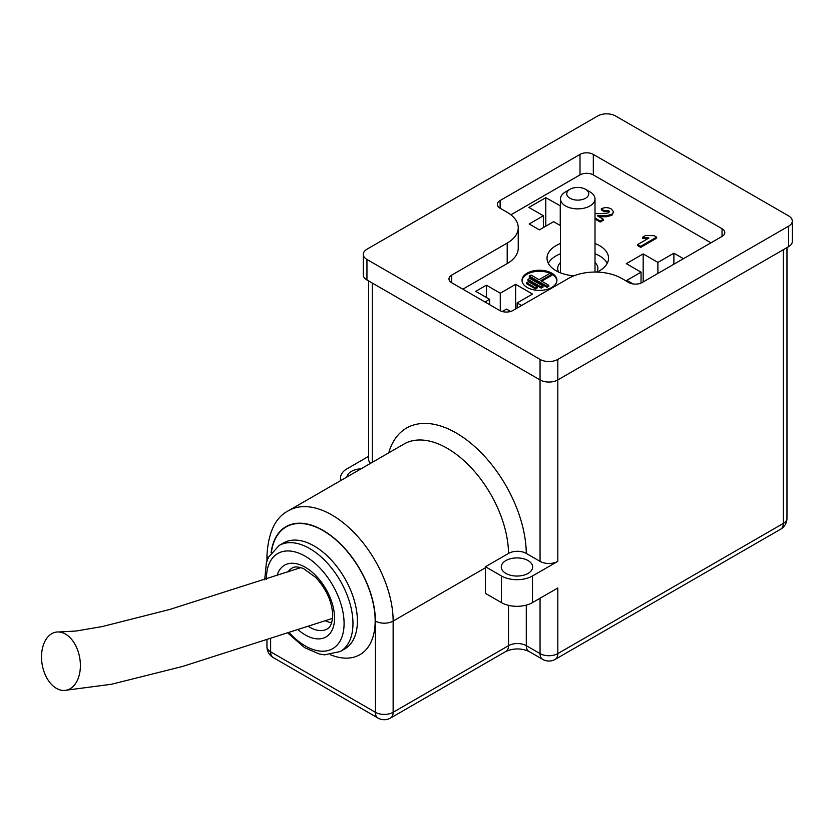 <?xml version="1.0" encoding="UTF-8"?>
<svg xmlns="http://www.w3.org/2000/svg" width="834" height="834" viewBox="0 0 834 834"><rect width="100%" height="100%" fill="white"/><g stroke="black" fill="none" stroke-linecap="round" stroke-linejoin="round"><path stroke-width="1.25" d="M595.007 262.46A20.089 11.593 180 0 1 597.874 268.433A20.089 11.593 180 0 1 596.852 272.082M558.749 272.134A20.089 11.593 180 0 1 557.696 268.433A20.089 11.593 180 0 1 560.479 262.554M595.007 213.692L605.901 213.483L608.361 212.774L609.404 211.534L608.559 210.47L604.108 210.741L601.335 208.792C604.754 207.197 608.069 207.259 611.28 208.969L613.636 211.878L611.843 214.307L606.287 215.725L597.363 215.818L603.295 219.238L603.295 220.27L600.219 222.042L595.007 219.029M609.227 212.055L608.559 211.492L604.108 211.763L601.335 209.814L601.335 208.792M613.636 211.878L611.843 215.328L606.287 216.746L598.895 216.704M527.109 287.438A17.462 10.081 0 0 0 546.145 289.627A17.462 10.081 0 0 0 556.924 280.318A17.462 10.081 0 0 0 539.462 270.237A17.462 10.081 0 0 0 522.001 280.318A17.462 10.081 0 0 0 527.109 287.438M642.534 237.231L645.61 235.459L654.19 235.699L656.66 237.117L656.66 238.138L640.7 247.354L637.624 245.582L637.624 244.56L648.988 238.003L642.534 237.231L642.534 238.263L647.267 238.993M560.479 243.507A30.754 17.754 0 0 0 547.031 258.186A30.754 17.754 0 0 0 556.038 270.748A30.754 17.754 0 0 0 573.969 275.804M596.925 272.092A30.754 17.754 0 0 0 608.549 258.186A30.754 17.754 0 0 0 595.007 243.476M500.275 310.79L500.275 293.203L486.399 285.186L475.745 291.337L489.621 299.354L485.013 302.012M500.275 293.203L515.641 284.331L532.509 294.068L517.143 302.94L521.573 305.505M510.596 311.468L506.488 309.091L502.266 311.53M710.943 242.809L593.318 174.9A9.414 5.431 0 0 0 580.005 174.9L510.908 214.797M518.237 227.692A37.666 21.747 180 0 1 507.208 243.069L451.726 275.105A9.414 5.431 0 0 0 448.973 278.942A9.414 5.431 0 0 0 451.726 282.789L499.67 310.467A9.414 5.431 0 0 0 512.983 310.467L568.465 278.431A37.666 21.747 180 0 1 621.726 278.431L628.826 282.528A9.414 5.431 0 0 0 642.149 282.528L722.046 236.408A9.414 5.431 0 0 0 724.798 232.561A9.414 5.431 0 0 0 722.046 228.714L593.318 154.405A9.414 5.431 0 0 0 580.005 154.405L500.108 200.525A9.414 5.431 0 0 0 497.356 204.372A9.414 5.431 0 0 0 500.108 208.219L507.208 212.316A37.666 21.747 180 0 1 518.237 227.692L518.237 248.198A37.666 21.747 180 0 1 507.208 263.565L462.828 289.2M560.479 225.639L553.599 221.667L539.389 229.871L529.183 223.981L543.382 215.777L528.912 207.426L545.78 197.689L560.479 205.904M657.901 273.437L657.901 262.418L643.17 253.911L626.303 263.648L641.033 272.155L626.834 280.36L633.037 283.935M657.901 262.418L673.882 253.192L683.421 258.696M526.296 553.411L540.057 561.355A12.552 7.245 0 0 0 557.81 561.355L532.509 575.96A21.965 12.687 180 0 1 501.442 575.96L485.461 566.734L508.542 553.411A12.552 7.245 180 0 1 526.296 553.411A99.183 57.265 60 0 0 465.403 438.997A99.183 57.265 60 0 0 388.707 452.862M368.597 280.922L368.597 459.357A12.552 7.245 0 0 0 370.619 463.308M526.296 605.13L526.296 645.662A12.552 7.245 120 0 0 528.902 651.406L542.653 659.35A12.552 12.552 0 0 0 555.215 659.35A12.552 7.245 -120 0 0 557.81 653.606L557.81 588.001L532.509 602.607A21.965 12.687 180 0 1 501.442 602.607L485.461 593.381L485.461 566.734M341.002 480.405A21.965 12.687 180 0 1 340.543 477.809A21.965 12.687 180 0 1 346.975 468.844L368.597 456.354M792.3 221.031L792.3 241.526A12.552 7.245 180 0 1 788.62 246.655L788.62 226.15A12.552 7.245 0 0 0 792.3 221.031A12.552 7.245 0 0 0 788.62 215.902L615.513 115.957A12.552 7.245 0 0 0 597.759 115.957L366.95 249.22A12.552 7.245 0 0 0 363.27 254.339A12.552 7.245 0 0 0 366.95 259.468L540.057 359.412A12.552 7.245 0 0 0 557.81 359.412L788.62 226.15M557.81 359.412L557.81 379.918L788.62 246.655M557.81 561.355L557.81 379.918A12.552 7.245 180 0 1 540.057 379.918L540.057 359.412M366.95 259.468L366.95 279.974L540.057 379.918L540.057 561.355M366.95 279.974A12.552 7.245 180 0 1 363.27 274.845L363.27 254.339M299.437 568.11A35.153 20.297 60 0 1 299.719 567.329M331.703 622.727A35.153 20.297 60 0 1 325.469 620.809M528.068 560.584A15.69 9.059 180 0 1 532.665 566.984A15.69 9.059 180 0 1 516.976 576.054A15.69 9.059 180 0 1 501.286 566.984A15.69 9.059 180 0 1 510.971 558.613A15.69 9.059 180 0 1 528.068 560.584M346.881 477.017A15.69 9.059 180 0 1 361.132 468.781M543.382 227.567L543.382 215.777M545.78 226.181L545.78 197.689M560.25 225.514L560.25 206.04M673.882 264.211L673.882 253.192M641.033 283.08L641.033 272.155M643.17 281.944L643.17 253.911M486.399 297.488L486.399 285.186M515.641 308.934L515.641 284.331M517.143 308.069L517.143 302.94M489.621 304.671L489.621 299.354M607.235 263.315A30.754 17.754 0 0 0 595.007 253.724M560.479 253.755A30.754 17.754 0 0 0 548.334 263.315M66.595 634.768A29.503 19.067 80.4 0 1 79.188 675.269A29.503 19.067 80.4 0 1 64.124 690.469A29.503 19.067 80.4 0 1 41.7 660.935A29.503 19.067 80.4 0 1 58.787 631.974A29.503 19.067 80.4 0 1 66.595 634.768M656.66 237.117L640.7 246.332L640.7 247.354M640.7 246.332L637.624 244.56M535.491 288.877L537.263 287.855L537.263 286.833L528.381 281.704L526.608 282.726L526.608 283.758L535.491 288.877L535.491 287.855L526.608 282.726M537.263 286.833L535.491 287.855M541.256 288.116L543.028 287.084L543.028 286.062L529.715 278.368L527.943 279.4L527.943 280.422L541.256 288.116L541.256 287.084L527.943 279.4M543.028 286.062L541.256 287.084M541.704 281.194L551.774 275.376L551.774 274.344L550.002 273.323L539.035 279.651L531.049 275.043L529.267 276.064L529.267 277.096L547.031 287.344L547.031 286.312L529.267 276.064M547.031 287.344L548.803 286.312L548.803 285.291L547.031 286.312M551.774 274.344L540.807 280.683L548.803 285.291M556.904 280.829A17.462 10.081 0 0 0 539.462 271.258A17.462 10.081 0 0 0 522.021 280.829M606.287 215.725L606.287 216.746M611.843 214.307L611.843 215.328M604.108 210.741L604.108 211.763M608.559 210.47L608.559 211.492M603.295 219.238L600.219 221.01L600.219 222.042M600.219 221.01L595.007 217.997M585.51 189.297L589.951 191.862A17.264 9.966 180 0 1 595.007 198.909A17.264 9.966 180 0 1 584.342 208.114A17.264 9.966 180 0 1 565.535 205.956A17.264 9.966 180 0 1 560.479 198.909A17.264 9.966 180 0 1 565.535 191.862L569.976 189.297A10.988 6.338 0 0 0 569.976 198.263A10.988 6.338 0 0 0 585.51 198.263A10.988 6.338 0 0 0 585.51 189.297A10.988 6.338 0 0 0 569.976 189.297M372.277 283.049L372.277 462.349M266.953 560.886L266.953 555.454C268.308 532.186 275.512 517.257 288.574 510.679A86.621 50.009 60 0 1 355.326 533.885A86.621 50.009 60 0 1 393.137 621.059L393.137 712.288L508.542 645.662A12.552 7.245 0 0 1 526.296 645.662L540.057 653.606L540.057 598.249M270.633 639.251L270.633 651.813L375.383 712.288L375.383 621.059A12.552 7.245 180 0 0 393.137 621.059L485.461 567.756M266.953 640.449L266.953 646.684A12.552 7.245 180 0 0 270.633 651.813A12.552 7.245 120 0 0 273.229 657.557L377.979 718.043A12.552 7.245 120 0 1 375.383 712.288A12.552 7.245 180 0 0 393.137 712.288A12.552 7.245 60 0 1 390.541 718.043L505.946 651.406A12.552 7.245 60 0 0 508.542 645.662L508.542 605.348M786.973 247.604L786.973 518.3A12.552 7.245 180 0 1 783.293 523.429L557.81 653.606A12.552 7.245 180 0 1 540.057 653.606A12.552 7.245 -60 0 0 542.653 659.35M271.384 552.41A73.757 42.586 60 0 1 325.5 532.102A73.757 42.586 60 0 1 375.102 618.025A73.757 42.586 60 0 1 330.462 654.732M375.383 621.059A74.07 42.763 -120 0 0 326.49 532.488A74.07 42.763 -120 0 0 271.092 552.806M532.509 602.607L532.509 575.96M555.215 659.35L780.697 529.173A12.552 7.245 -120 0 0 783.293 523.429L783.293 249.731M508.531 553.411A86.621 50.009 -120 0 0 470.324 466.832A86.621 50.009 -120 0 0 403.979 444.042L288.574 510.679M277.034 575.7A41.429 23.915 60 0 1 309.226 569.851A41.429 23.915 60 0 1 334.549 617.984A41.429 23.915 60 0 1 298.405 630.014M289.523 632.996A54.929 31.713 -120 0 0 344.088 623.498A54.929 31.713 -120 0 0 304.994 556.08A54.929 31.713 -120 0 0 266.421 579.244M352.97 623.498A61.205 35.341 60 0 1 340.293 651.51L344.734 648.946A61.205 35.341 -120 0 0 344.734 578.275A61.205 35.341 -120 0 0 283.529 542.944L279.088 545.509A61.205 35.341 60 0 1 326.25 561.908A61.205 35.341 60 0 1 352.97 623.498M308.611 626.563A35.153 20.297 -120 0 0 309.685 627.21A35.153 20.297 -120 0 0 327.262 628.951C328.054 628.263 331.963 627.47 332.703 615.419C332.182 602.033 326.553 589.388 315.815 577.503L303.493 568.579C298.134 566.599 294.339 566.432 292.119 568.069A35.153 20.297 -120 0 0 287.97 572.009M266.953 555.454A12.552 7.245 0 0 0 267.964 558.311M451.726 282.789L451.726 275.105M507.208 263.565L507.208 243.069M500.108 208.219L500.108 200.525M580.005 174.9L580.005 154.405M593.318 174.9L593.318 154.405M722.046 236.408L722.046 228.714M501.442 602.607L501.442 575.96M266.953 646.684A12.552 12.552 0 0 0 273.229 657.557M377.979 718.043A12.552 12.552 0 0 0 390.541 718.043M780.697 529.173A12.552 12.552 0 0 0 786.973 518.3M505.946 651.406C513.598 648.122 521.25 648.122 528.902 651.406M340.293 651.51L324.687 654.836L319.161 653.96L304.65 647.653L288.21 633.433M264.691 579.818L266.38 562.679L268.392 557.393L279.088 545.509M340.543 480.676L340.543 477.809M300.845 567.62L169.667 609.487L102.144 626.584L76.071 631.025L58.776 631.974M332.568 618.359L182.615 666.439L111.558 684.245L64.176 690.469M560.479 198.909L560.479 272.864M595.007 198.909L595.007 272.061"/></g></svg>

